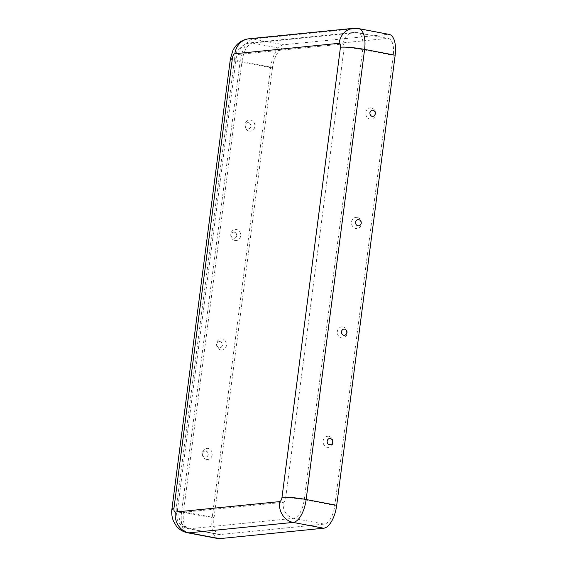 <?xml version="1.0" encoding="UTF-8"?>
<svg xmlns="http://www.w3.org/2000/svg" width="567" height="567" viewBox="0 0 567 567"><rect width="100%" height="100%" fill="white"/><g stroke="black" fill="none" stroke-linecap="round" stroke-linejoin="round"><path stroke-width="0.43" stroke-dasharray="2.83 2.13" d="M371.399 107.992A5.585 4.961 84.3 0 0 365.772 112.557A5.585 4.961 84.3 0 0 369.967 118.992A5.585 4.961 84.3 0 0 375.595 114.428A5.585 4.961 84.3 0 0 371.399 107.992M357.182 217.445A5.585 4.961 84.3 0 0 351.554 222.009A5.585 4.961 84.3 0 0 355.757 228.444A5.585 4.961 84.3 0 0 361.385 223.873A5.585 4.961 84.3 0 0 357.182 217.445M328.754 436.342A5.585 4.961 -95.7 0 1 332.949 442.77A5.585 4.961 -95.7 0 1 327.322 447.342A5.585 4.961 -95.7 0 1 323.126 440.906A5.585 4.961 -95.7 0 1 328.754 436.342M342.971 326.89A5.585 4.961 -95.7 0 1 347.167 333.325A5.585 4.961 -95.7 0 1 341.54 337.889A5.585 4.961 -95.7 0 1 337.337 331.461A5.585 4.961 -95.7 0 1 342.971 326.89M249.232 131.076A5.585 4.961 84.3 0 0 254.859 126.505A5.585 4.961 84.3 0 0 250.664 120.076A5.585 4.961 84.3 0 0 245.029 124.641A5.585 4.961 84.3 0 0 249.232 131.076M235.014 240.521A5.585 4.961 84.3 0 0 240.642 235.957A5.585 4.961 84.3 0 0 236.446 229.522A5.585 4.961 84.3 0 0 230.819 234.093A5.585 4.961 84.3 0 0 235.014 240.521M248.438 122.685A3.126 2.778 84.3 0 0 247.637 128.844A3.126 2.778 84.3 0 0 248.438 122.685M234.228 232.137A3.126 2.778 84.3 0 0 233.427 238.296A3.126 2.778 84.3 0 0 234.228 232.137M206.586 459.426A5.585 4.961 -95.7 0 1 202.384 452.99A5.585 4.961 -95.7 0 1 208.018 448.419A5.585 4.961 -95.7 0 1 212.214 454.854A5.585 4.961 -95.7 0 1 206.586 459.426M220.804 349.974A5.585 4.961 -95.7 0 1 216.601 343.538A5.585 4.961 -95.7 0 1 222.229 338.974A5.585 4.961 -95.7 0 1 226.431 345.409A5.585 4.961 -95.7 0 1 220.804 349.974M205.793 451.034A3.126 2.778 -95.7 0 1 206.735 456.882A3.126 2.778 -95.7 0 1 202.646 453.593A3.126 2.778 -95.7 0 1 205.793 451.034M220.01 341.589A3.126 2.778 -95.7 0 1 219.209 347.741A3.126 2.778 -95.7 0 1 220.01 341.589M230.408 58.72A18.059 2.105 -172.6 0 0 240.054 61.867L270.615 67.671L212.157 517.777A22.226 9.887 -79.3 0 0 218.182 538.593M272.521 67.48L214.064 517.586A18.059 8.03 -79.3 0 0 218.954 534.504A18.059 8.03 -79.3 0 0 220.01 534.546L324.232 524.114A18.059 8.03 100.7 0 0 334.799 505.502L393.257 55.396A18.059 8.03 -79.3 0 0 388.367 38.478A18.059 8.03 -79.3 0 0 387.311 38.436L283.089 48.868A18.059 8.03 100.7 0 0 272.521 67.48L241.96 61.683L183.502 511.788A18.059 8.03 -79.3 0 0 188.4 528.706A18.059 8.03 -79.3 0 0 189.456 528.749L220.01 534.546M270.615 67.671A22.226 9.887 100.7 0 1 283.628 44.765L387.842 34.332A22.226 9.887 -79.3 0 1 389.139 34.389M283.224 502.319A4.167 1.85 100.7 0 0 285.662 498.024L344.119 47.911A4.167 1.85 -79.3 0 0 342.752 43.999L238.53 54.432A4.167 1.85 100.7 0 0 236.092 58.727L177.634 508.833A4.167 1.85 -79.3 0 0 179.009 512.745L283.224 502.319A13.892 12.332 84.3 0 0 293.671 518.316L324.232 524.114M179.009 512.745A13.892 12.332 84.3 0 0 189.456 528.749L293.671 518.316A18.059 8.03 100.7 0 0 304.238 499.704L334.799 505.502M177.634 508.833A13.892 1.623 -172.6 0 0 176.082 509.364A13.892 1.623 -172.6 0 0 183.502 511.788L214.064 517.586M236.092 58.727A13.892 1.623 -172.6 0 0 234.54 59.251A13.892 1.623 -172.6 0 0 241.96 61.683A18.059 8.03 100.7 0 1 252.535 43.071L356.749 32.638L387.311 38.436M171.95 508.826A18.059 2.105 -172.6 0 0 181.596 511.98A22.226 9.887 -79.3 0 0 187.62 532.796M248.956 38.783A18.059 16.039 -95.7 0 1 253.066 38.96A22.226 9.887 100.7 0 0 240.054 61.867L181.596 511.98L212.157 517.777M238.53 54.432A13.892 12.332 -95.7 0 1 249.374 42.929A13.892 12.332 -95.7 0 1 252.535 43.071L283.089 48.868M342.752 43.999A13.892 12.332 -95.7 0 1 353.588 32.496A13.892 12.332 -95.7 0 1 356.749 32.638A18.059 8.03 -79.3 0 1 357.805 32.68A18.059 8.03 -79.3 0 1 362.703 49.598L304.238 499.704A13.892 1.623 7.4 0 0 285.662 498.024M353.17 28.35A18.059 16.039 -95.7 0 1 357.281 28.534L253.066 38.96L283.628 44.765M358.585 28.584A22.226 9.887 -79.3 0 0 357.281 28.534L387.842 34.332M344.119 47.911A13.892 1.623 7.4 0 1 362.703 49.598L393.257 55.396M328.605 438.879A3.182 3.182 0 0 0 329.179 444.627M342.822 329.427A3.182 3.182 0 0 0 343.396 335.182M206.735 456.882A3.182 3.182 0 0 0 206.161 451.134M220.946 347.436A3.182 3.182 0 0 0 220.372 341.681M218.954 534.504L188.4 528.706C181.624 527.324 177.939 521.817 177.237 519.4L176.082 509.364L234.54 59.251C235.135 51.016 240.082 45.573 249.374 42.929L353.588 32.496L357.805 32.68L388.367 38.478M235.163 237.984A3.182 3.182 0 0 0 234.589 232.236M249.381 128.539A3.182 3.182 0 0 0 248.8 122.784M357.033 219.982A3.182 3.182 0 0 0 357.614 225.73M371.25 110.53A3.182 3.182 0 0 0 371.824 116.285"/><path stroke-width="0.85" d="M372.193 116.377A3.126 2.778 84.3 0 0 372.987 110.225A3.126 2.778 84.3 0 0 372.193 116.377M357.975 225.829A3.126 2.778 84.3 0 0 358.776 219.67A3.126 2.778 84.3 0 0 357.975 225.829M329.547 444.726A3.126 2.778 -95.7 0 1 328.605 438.879A3.126 2.778 -95.7 0 1 332.694 442.168A3.126 2.778 -95.7 0 1 329.547 444.726M343.758 335.274A3.126 2.778 -95.7 0 1 344.559 329.122A3.126 2.778 -95.7 0 1 343.758 335.274M339.08 43.305L234.866 53.73A4.167 1.85 100.7 0 0 232.427 58.025L173.97 508.138A4.167 1.85 -79.3 0 0 175.338 512.051A18.059 16.039 84.3 0 0 188.924 532.852A22.226 9.887 -79.3 0 1 187.62 532.796L218.182 538.593A22.226 9.887 -79.3 0 0 219.479 538.65L323.693 528.217A22.226 9.887 100.7 0 0 336.706 505.31L395.164 55.205A22.226 9.887 -79.3 0 0 389.139 34.389L358.585 28.584L353.17 28.35A18.059 16.039 -95.7 0 0 339.08 43.305A4.167 1.85 -79.3 0 1 340.455 47.217L281.997 497.323A4.167 1.85 100.7 0 1 279.559 501.618A18.059 16.039 84.3 0 0 293.139 522.42L323.693 528.217M175.338 512.051L279.559 501.618M219.479 538.65L188.924 532.852L293.139 522.42A22.226 9.887 100.7 0 0 306.145 499.513L336.706 505.31M173.97 508.138A18.059 2.105 -172.6 0 0 171.95 508.826C171.34 512.547 171.794 516.537 173.311 520.811L176.209 525.843C179.151 529.521 182.957 531.839 187.62 532.796M232.427 58.025A18.059 2.105 -172.6 0 0 230.408 58.72L171.95 508.826M234.866 53.73A18.059 16.039 -95.7 0 1 248.956 38.783L353.17 28.35M281.997 497.323A18.059 2.105 7.4 0 1 306.145 499.513L364.609 49.407L395.164 55.205M340.455 47.217A18.059 2.105 7.4 0 1 364.609 49.407A22.226 9.887 -79.3 0 0 358.585 28.584M230.408 58.72L232.945 50.307C236.645 43.397 241.989 39.555 248.956 38.783"/></g></svg>
